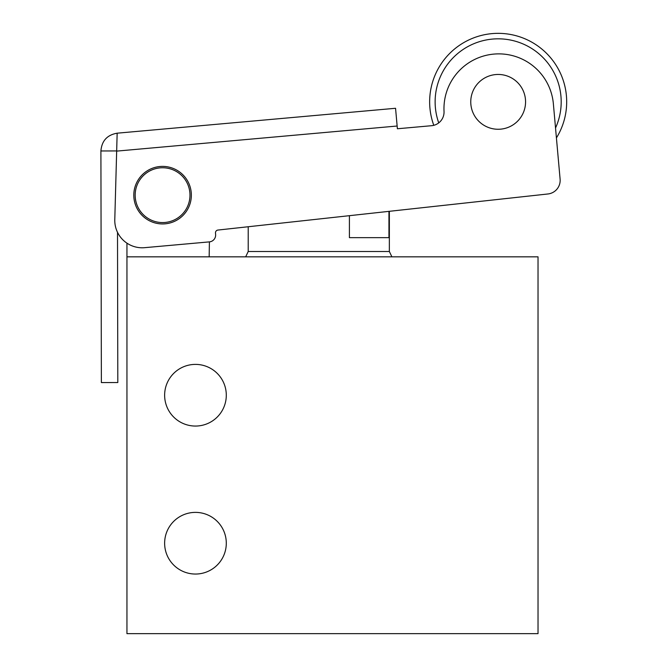 <?xml version="1.0" encoding="UTF-8"?>
<svg xmlns="http://www.w3.org/2000/svg" width="667" height="667" viewBox="0 0 667 667"><rect width="100%" height="100%" fill="white"/><g stroke="black" fill="none" stroke-linecap="round" stroke-linejoin="round"><path stroke-width="1" d="M117.15 133.375L114.791 219.476A27.405 27.405 0 0 0 144.622 247.674L209.405 241.879A6.853 6.853 0 0 0 215.616 234.442L215.491 233.025A2.743 2.743 0 0 1 217.926 230.057L547.949 193.972A13.699 13.699 0 0 0 560.105 179.131L556.42 137.919A68.509 68.509 0 0 0 470.468 39.195A68.509 68.509 0 0 0 433.792 125.321A13.699 13.699 0 0 1 431.566 125.704L397.39 128.764L395.556 108.279L117.134 133.192C107.154 134.942 101.743 140.862 100.909 150.967L117.042 150.934M555.528 127.981A63.031 63.031 0 0 0 472.686 44.205A63.031 63.031 0 0 0 438.736 122.886M493.922 54.094A47.957 47.957 0 0 0 493.855 54.094A54.811 54.811 0 0 0 444.03 111.381A13.699 13.699 0 0 1 431.566 125.704L397.39 128.764M525.021 96.432A27.405 27.405 0 0 1 503.593 128.723A27.405 27.405 0 0 1 471.302 107.295A27.405 27.405 0 0 1 492.73 74.996A27.405 27.405 0 0 1 525.021 96.432M160.013 166.508A28.773 28.773 0 0 0 133.917 197.732A28.773 28.773 0 0 0 165.141 223.829A28.773 28.773 0 0 0 191.237 192.605A28.773 28.773 0 0 0 160.013 166.508M560.105 179.131L553.368 103.802A54.811 54.811 0 0 0 493.888 54.094M217.926 230.057L248.216 226.747L248.216 251.501L245.673 256.828M248.216 251.501L389.353 251.501L389.353 211.314L547.949 193.972M209.163 256.828L209.405 241.879M100.909 150.967L101.367 382.566L117.809 382.533L117.509 232.308M162.573 167.759A27.405 27.405 0 0 1 189.978 195.164A27.405 27.405 0 0 1 162.573 222.57A27.405 27.405 0 0 1 135.168 195.164A27.405 27.405 0 0 1 162.573 167.759M388.953 211.356L388.953 237.644L349.408 237.644L349.408 215.683M164.632 395.223A30.832 30.832 0 0 0 195.464 426.055A30.832 30.832 0 0 0 226.296 395.223A30.832 30.832 0 0 0 195.464 364.39A30.832 30.832 0 0 0 164.632 395.223M164.632 543.213A30.832 30.832 0 0 0 195.464 574.045A30.832 30.832 0 0 0 226.296 543.213A30.832 30.832 0 0 0 195.464 512.381A30.832 30.832 0 0 0 164.632 543.213M126.947 256.828L538.027 256.828L538.027 633.65L126.947 633.65L126.947 243.163M117.05 151.084L397.14 126.021M389.353 251.501L391.896 256.828"/></g></svg>
